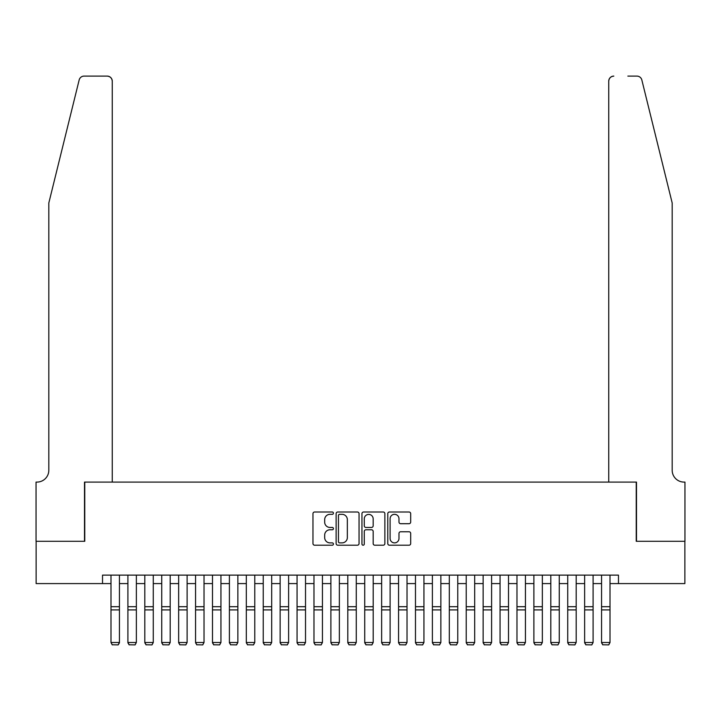 <?xml version="1.0" encoding="UTF-8"?>
<svg xmlns="http://www.w3.org/2000/svg" width="721" height="721" viewBox="0 0 721 721"><rect width="100%" height="100%" fill="white"/><g stroke="black" fill="none" stroke-linecap="round" stroke-linejoin="round"><path stroke-width="1.08" d="M333.435 513.163A1.163 1.163 0 0 0 332.273 512L314.626 512A1.658 1.658 0 0 0 312.968 513.667L312.968 543.553A1.658 1.658 0 0 0 314.626 545.211L332.273 545.211A1.163 1.163 0 0 0 333.435 544.049A1.163 1.163 0 0 0 332.273 542.886L329.993 542.886A5.317 5.317 0 0 1 324.675 537.578L324.675 535.081A5.317 5.317 0 0 1 329.993 529.773L332.273 529.773A1.163 1.163 0 0 0 333.435 528.61A1.163 1.163 0 0 0 332.273 527.448L329.993 527.448A5.317 5.317 0 0 1 324.675 522.13L324.675 519.643A5.317 5.317 0 0 1 329.993 514.325L332.273 514.325A1.163 1.163 0 0 0 333.435 513.163M409.023 523.707A1.658 1.658 0 0 0 410.691 522.049L410.691 513.667A1.658 1.658 0 0 0 409.023 512L389.43 512A1.658 1.658 0 0 0 387.772 513.667L387.772 543.553A1.658 1.658 0 0 0 389.43 545.211L409.023 545.211A1.658 1.658 0 0 0 410.691 543.553L410.691 533.423A1.658 1.658 0 0 0 409.023 531.765L400.642 531.765A1.658 1.658 0 0 0 398.983 533.423L398.983 538.443A4.443 4.443 0 0 1 394.54 542.886A4.443 4.443 0 0 1 390.097 538.443L390.097 518.769A4.443 4.443 0 0 1 394.54 514.325A4.443 4.443 0 0 1 398.983 518.769L398.983 522.049A1.658 1.658 0 0 0 400.642 523.707L409.023 523.707M102.526 583.586L36.131 583.586L36.131 541.291L84.772 541.291L84.772 482.088L636.228 482.088L636.228 541.291L684.869 541.291L684.869 583.586L618.474 583.586L618.474 575.124L102.526 575.124L102.526 583.586L110.989 583.586M359.049 513.667A1.658 1.658 0 0 0 357.391 512L337.798 512A1.658 1.658 0 0 0 336.13 513.667L336.13 543.553A1.658 1.658 0 0 0 337.798 545.211L357.391 545.211A1.658 1.658 0 0 0 359.049 543.553L359.049 513.667M363.609 512L383.202 512A1.658 1.658 0 0 1 384.87 513.667L384.87 543.553A1.658 1.658 0 0 1 383.202 545.211L374.821 545.211A1.658 1.658 0 0 1 373.163 543.553L373.163 531.431A1.658 1.658 0 0 0 371.504 529.773L365.935 529.773A1.658 1.658 0 0 0 364.276 531.431L364.276 544.049A1.163 1.163 0 0 1 363.114 545.211A1.163 1.163 0 0 1 361.951 544.049L361.951 513.667A1.658 1.658 0 0 1 363.609 512M119.443 583.586L127.905 583.586M136.359 583.586L144.822 583.586M153.276 583.586L161.738 583.586M170.192 583.586L178.655 583.586M187.109 583.586L195.571 583.586M204.025 583.586L212.488 583.586M220.941 583.586L229.404 583.586M237.858 583.586L246.321 583.586M254.774 583.586L263.237 583.586M271.691 583.586L280.145 583.586M288.607 583.586L297.061 583.586M305.524 583.586L313.977 583.586M322.44 583.586L330.894 583.586M339.357 583.586L347.81 583.586M356.273 583.586L364.727 583.586M373.19 583.586L381.643 583.586M390.106 583.586L398.56 583.586M407.023 583.586L415.476 583.586M423.939 583.586L432.393 583.586M440.855 583.586L449.309 583.586M457.763 583.586L466.226 583.586M474.679 583.586L483.142 583.586M491.596 583.586L500.059 583.586M508.512 583.586L516.975 583.586M525.429 583.586L533.891 583.586M542.345 583.586L550.808 583.586M559.262 583.586L567.724 583.586M576.178 583.586L584.641 583.586M593.095 583.586L601.557 583.586M610.011 583.586L618.474 583.586M339.618 514.325A1.163 1.163 0 0 0 338.455 515.488L338.455 541.723A1.163 1.163 0 0 0 339.618 542.886L342.024 542.886A5.317 5.317 0 0 0 347.342 537.578L347.342 519.643A5.317 5.317 0 0 0 342.024 514.325L339.618 514.325M373.163 518.85A4.443 4.443 0 0 0 368.719 514.406A4.443 4.443 0 0 0 364.276 518.85L364.276 525.78A1.658 1.658 0 0 0 365.935 527.448L371.504 527.448A1.658 1.658 0 0 0 373.163 525.78L373.163 518.85M119.443 575.124L119.443 642.799L118.181 644.898L112.26 644.772L118.181 644.898M112.26 644.898L110.989 642.492L119.443 642.492L118.181 644.772M110.989 575.124L110.989 642.492L112.26 644.772M79.166 79.959C80.455 77.183 80.455 77.183 79.166 79.959C80.455 77.183 80.455 77.183 79.166 79.959L48.821 202.971L48.821 470.245A11.842 11.842 0 0 1 36.978 482.088L36.05 482.088L36.05 541.291L84.51 541.291L84.51 482.088L112.26 482.088L112.26 81.176A5.074 5.074 0 0 0 107.186 76.102L84.096 76.102A5.074 5.074 0 0 0 79.166 79.959M93.144 76.102L107.186 76.102C110.241 76.426 111.935 78.12 112.26 81.176L112.26 482.088M48.821 470.245A11.842 11.842 0 0 1 36.978 482.088M662.878 165.253L641.834 79.959C640.545 77.183 640.545 77.183 641.834 79.959C640.545 77.183 640.545 77.183 641.834 79.959L672.179 202.971L672.179 470.245A11.842 11.842 0 0 0 684.022 482.088L684.95 482.088L684.95 541.291L636.49 541.291L636.49 482.088L608.74 482.088L608.74 81.176L608.74 482.088M627.856 76.102L636.904 76.102A5.074 5.074 0 0 1 641.834 79.959M613.814 76.102A5.074 5.074 0 0 0 608.74 81.176C609.065 78.12 610.759 76.426 613.814 76.102M672.179 470.245A11.842 11.842 0 0 0 684.022 482.088M127.905 642.799L129.176 644.898L127.905 642.492L136.359 642.492L135.097 644.898L129.176 644.772L135.097 644.898M144.822 642.799L146.093 644.898L144.822 642.492L153.276 642.492L152.014 644.898L146.093 644.772L152.014 644.898M161.738 642.799L163.009 644.898L161.738 642.492L170.192 642.492L168.921 644.898L163.009 644.772L168.921 644.898M178.655 642.799L179.926 644.898L178.655 642.492L187.109 642.492L185.838 644.898L179.926 644.772L185.838 644.898M136.359 575.124L136.359 642.492L135.097 644.772M127.905 575.124L127.905 642.492L129.176 644.772M153.276 575.124L153.276 642.492L152.014 644.772M144.822 575.124L144.822 642.492L146.093 644.772M170.192 575.124L170.192 642.492L168.921 644.772M161.738 575.124L161.738 642.492L163.009 644.772M187.109 575.124L187.109 642.492L185.838 644.772M178.655 575.124L178.655 642.492L179.926 644.772M195.571 642.799L196.833 644.898L195.571 642.492L204.025 642.492L202.754 644.898L196.833 644.772L202.754 644.898M204.025 575.124L204.025 642.492L202.754 644.772M195.571 575.124L195.571 642.492L196.833 644.772M212.488 642.799L213.749 644.898L212.488 642.492L220.941 642.492L219.671 644.898L213.749 644.772L219.671 644.898M220.941 575.124L220.941 642.492L219.671 644.772M212.488 575.124L212.488 642.492L213.749 644.772M229.404 642.799L230.666 644.898L229.404 642.492L237.858 642.492L236.587 644.898L230.666 644.772L236.587 644.898M237.858 575.124L237.858 642.492L236.587 644.772M229.404 575.124L229.404 642.492L230.666 644.772M246.321 642.799L247.582 644.898L246.321 642.492L254.774 642.492L253.504 644.898L247.582 644.772L253.504 644.898M254.774 575.124L254.774 642.492L253.504 644.772M246.321 575.124L246.321 642.492L247.582 644.772M263.237 642.799L264.499 644.898L263.237 642.492L271.691 642.492L270.42 644.898L264.499 644.772L270.42 644.898M271.691 575.124L271.691 642.492L270.42 644.772M263.237 575.124L263.237 642.492L264.499 644.772M280.145 642.799L281.415 644.898L280.145 642.492L288.607 642.492L287.337 644.898L281.415 644.772L287.337 644.898M288.607 575.124L288.607 642.492L287.337 644.772M280.145 575.124L280.145 642.492L281.415 644.772M297.061 642.799L298.332 644.898L297.061 642.492L305.524 642.492L304.253 644.898L298.332 644.772L304.253 644.898M305.524 575.124L305.524 642.492L304.253 644.772M297.061 575.124L297.061 642.492L298.332 644.772M313.977 642.799L315.248 644.898L313.977 642.492L322.44 642.492L321.169 644.898L315.248 644.772L321.169 644.898M322.44 575.124L322.44 642.492L321.169 644.772M313.977 575.124L313.977 642.492L315.248 644.772M330.894 642.799L332.165 644.898L330.894 642.492L339.357 642.492L338.086 644.898L332.165 644.772L338.086 644.898M339.357 575.124L339.357 642.492L338.086 644.772M330.894 575.124L330.894 642.492L332.165 644.772M347.81 642.799L349.081 644.898L347.81 642.492L356.273 642.492L355.002 644.898L349.081 644.772L355.002 644.898M356.273 575.124L356.273 642.492L355.002 644.772M347.81 575.124L347.81 642.492L349.081 644.772M364.727 642.799L365.998 644.898L364.727 642.492L373.19 642.492L371.919 644.898L365.998 644.772L371.919 644.898M373.19 575.124L373.19 642.492L371.919 644.772M364.727 575.124L364.727 642.492L365.998 644.772M381.643 642.799L382.914 644.898L381.643 642.492L390.106 642.492L388.835 644.898L382.914 644.772L388.835 644.898M390.106 575.124L390.106 642.492L388.835 644.772M381.643 575.124L381.643 642.492L382.914 644.772M398.56 642.799L399.831 644.898L398.56 642.492L407.023 642.492L405.752 644.898L399.831 644.772L405.752 644.898M407.023 575.124L407.023 642.492L405.752 644.772M398.56 575.124L398.56 642.492L399.831 644.772M415.476 642.799L416.747 644.898L415.476 642.492L423.939 642.492L422.668 644.898L416.747 644.772L422.668 644.898M423.939 575.124L423.939 642.492L422.668 644.772M415.476 575.124L415.476 642.492L416.747 644.772M432.393 642.799L433.663 644.898L432.393 642.492L440.855 642.492L439.585 644.898L433.663 644.772L439.585 644.898M440.855 575.124L440.855 642.492L439.585 644.772M432.393 575.124L432.393 642.492L433.663 644.772M449.309 642.799L450.58 644.898L449.309 642.492L457.763 642.492L456.501 644.898L450.58 644.772L456.501 644.898M457.763 575.124L457.763 642.492L456.501 644.772M449.309 575.124L449.309 642.492L450.58 644.772M466.226 642.799L467.496 644.898L466.226 642.492L474.679 642.492L473.418 644.898L467.496 644.772L473.418 644.898M474.679 575.124L474.679 642.492L473.418 644.772M466.226 575.124L466.226 642.492L467.496 644.772M483.142 642.799L484.413 644.898L483.142 642.492L491.596 642.492L490.334 644.898L484.413 644.772L490.334 644.898M491.596 575.124L491.596 642.492L490.334 644.772M483.142 575.124L483.142 642.492L484.413 644.772M500.059 642.799L501.329 644.898L500.059 642.492L508.512 642.492L507.251 644.898L501.329 644.772L507.251 644.898M508.512 575.124L508.512 642.492L507.251 644.772M500.059 575.124L500.059 642.492L501.329 644.772M516.975 642.799L518.246 644.898L516.975 642.492L525.429 642.492L524.167 644.898L518.246 644.772L524.167 644.898M525.429 575.124L525.429 642.492L524.167 644.772M516.975 575.124L516.975 642.492L518.246 644.772M533.891 642.799L535.162 644.898L533.891 642.492L542.345 642.492L541.074 644.898L535.162 644.772L541.074 644.898M550.808 642.799L552.079 644.898L550.808 642.492L559.262 642.492L557.991 644.898L552.079 644.772L557.991 644.898M567.724 642.799L568.986 644.898L567.724 642.492L576.178 642.492L574.907 644.898L568.986 644.772L574.907 644.898M542.345 575.124L542.345 642.492L541.074 644.772M533.891 575.124L533.891 642.492L535.162 644.772M559.262 575.124L559.262 642.492L557.991 644.772M550.808 575.124L550.808 642.492L552.079 644.772M576.178 575.124L576.178 642.492L574.907 644.772M567.724 575.124L567.724 642.492L568.986 644.772M584.641 642.799L585.903 644.898L584.641 642.492L593.095 642.492L591.824 644.898L585.903 644.772L591.824 644.898M593.095 575.124L593.095 642.492L591.824 644.772M584.641 575.124L584.641 642.492L585.903 644.772M601.557 642.799L602.819 644.898L601.557 642.492L610.011 642.492L608.74 644.898L602.819 644.772L608.74 644.898M610.011 575.124L610.011 642.492L608.74 644.772M601.557 575.124L601.557 642.492L602.819 644.772M119.443 606.703L110.989 606.703M119.443 609.903L110.989 609.903M136.359 606.703L127.905 606.703M136.359 609.903L127.905 609.903M153.276 606.703L144.822 606.703M153.276 609.903L144.822 609.903M170.192 606.703L161.738 606.703M170.192 609.903L161.738 609.903M187.109 606.703L178.655 606.703M187.109 609.903L178.655 609.903M204.025 606.703L195.571 606.703M204.025 609.903L195.571 609.903M220.941 606.703L212.488 606.703M220.941 609.903L212.488 609.903M237.858 606.703L229.404 606.703M237.858 609.903L229.404 609.903M254.774 606.703L246.321 606.703M254.774 609.903L246.321 609.903M271.691 606.703L263.237 606.703M271.691 609.903L263.237 609.903M288.607 606.703L280.145 606.703M288.607 609.903L280.145 609.903M305.524 606.703L297.061 606.703M305.524 609.903L297.061 609.903M322.44 606.703L313.977 606.703M322.44 609.903L313.977 609.903M339.357 606.703L330.894 606.703M339.357 609.903L330.894 609.903M356.273 606.703L347.81 606.703M356.273 609.903L347.81 609.903M373.19 606.703L364.727 606.703M373.19 609.903L364.727 609.903M390.106 606.703L381.643 606.703M390.106 609.903L381.643 609.903M407.023 606.703L398.56 606.703M407.023 609.903L398.56 609.903M423.939 606.703L415.476 606.703M423.939 609.903L415.476 609.903M440.855 606.703L432.393 606.703M440.855 609.903L432.393 609.903M457.763 606.703L449.309 606.703M457.763 609.903L449.309 609.903M474.679 606.703L466.226 606.703M474.679 609.903L466.226 609.903M491.596 606.703L483.142 606.703M491.596 609.903L483.142 609.903M508.512 606.703L500.059 606.703M508.512 609.903L500.059 609.903M525.429 606.703L516.975 606.703M525.429 609.903L516.975 609.903M542.345 606.703L533.891 606.703M542.345 609.903L533.891 609.903M559.262 606.703L550.808 606.703M559.262 609.903L550.808 609.903M576.178 606.703L567.724 606.703M576.178 609.903L567.724 609.903M593.095 606.703L584.641 606.703M593.095 609.903L584.641 609.903M610.011 606.703L601.557 606.703M610.011 609.903L601.557 609.903"/></g></svg>
